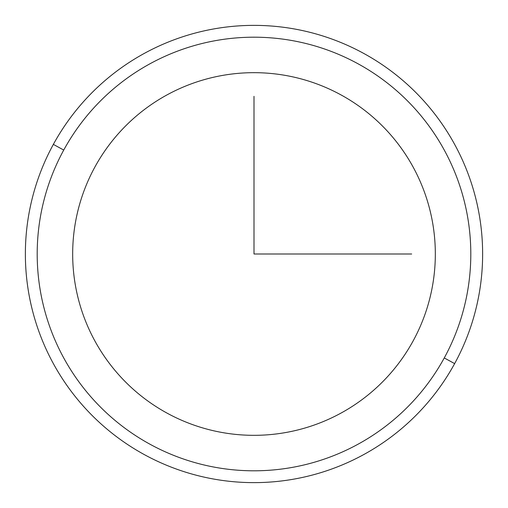 <?xml version="1.0" encoding="UTF-8"?>
<svg xmlns="http://www.w3.org/2000/svg" width="508" height="508" viewBox="0 0 508 508"><rect width="100%" height="100%" fill="white"/><g stroke="black" fill="none" stroke-linecap="round" stroke-linejoin="round"><path stroke-width="0.76" d="M94.869 167.069A181.331 181.331 0 0 1 340.931 94.869A181.331 181.331 0 0 1 413.131 340.931A181.331 181.331 0 0 1 167.069 413.131A181.331 181.331 0 0 1 94.869 167.069A181.331 181.331 0 0 0 167.069 413.131A181.331 181.331 0 0 0 413.131 340.931A181.331 181.331 0 0 0 340.931 94.869A181.331 181.331 0 0 0 94.869 167.069M63.735 150.057A216.808 216.808 0 0 1 357.943 63.735A216.808 216.808 0 0 1 444.265 357.943A216.808 216.808 0 0 1 150.057 444.265A216.808 216.808 0 0 1 63.735 150.057L53.359 144.386A228.632 228.632 0 0 1 363.614 53.359A228.632 228.632 0 0 1 454.641 363.614L444.265 357.943A216.808 216.808 0 0 0 357.943 63.735A216.808 216.808 0 0 0 63.735 150.057A216.808 216.808 0 0 0 150.057 444.265A216.808 216.808 0 0 0 444.265 357.943L454.641 363.614A228.632 228.632 0 0 1 144.386 454.641A228.632 228.632 0 0 1 53.359 144.386L63.735 150.057M454.641 363.614A228.632 228.632 0 0 0 363.614 53.359A228.632 228.632 0 0 0 53.359 144.386A228.632 228.632 0 0 0 144.386 454.641A228.632 228.632 0 0 0 454.641 363.614M254 96.323L254 254L411.677 254"/></g></svg>
